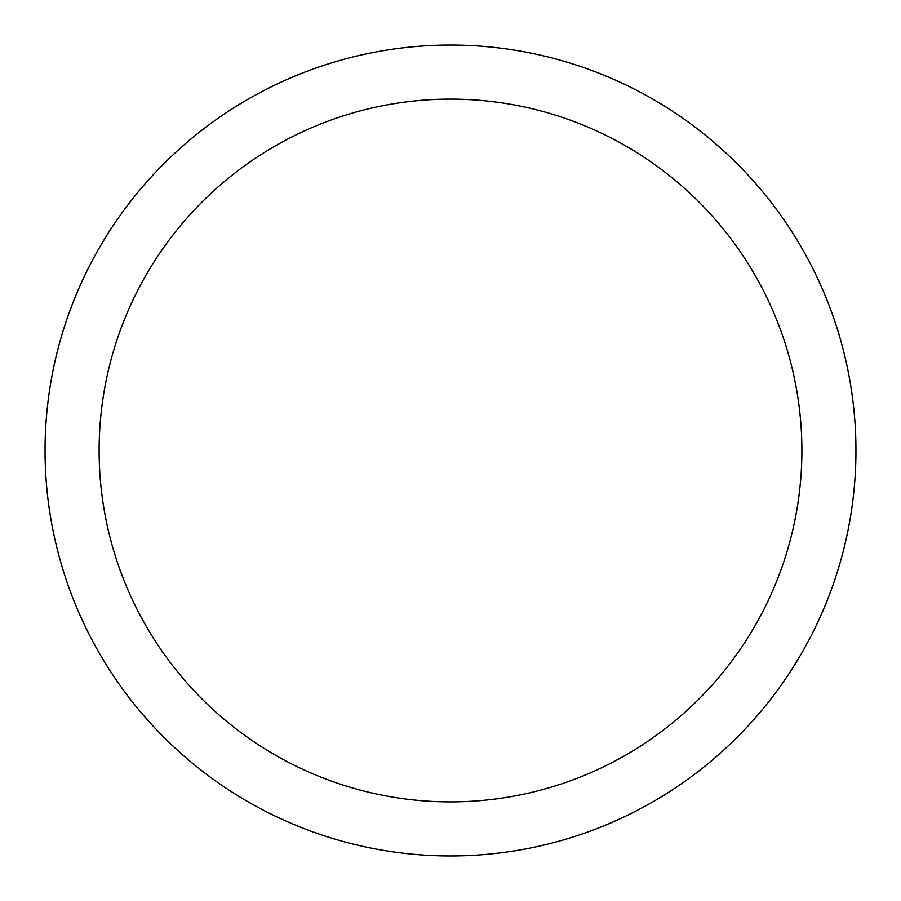 <?xml version="1.0" encoding="UTF-8"?>
<svg xmlns="http://www.w3.org/2000/svg" width="901" height="901" viewBox="0 0 901 901"><rect width="100%" height="100%" fill="white"/><g stroke="black" fill="none" stroke-linecap="round" stroke-linejoin="round"><path stroke-width="1.35" d="M450.5 45.05A405.45 405.45 0 0 1 855.95 450.5A405.45 405.45 0 0 1 450.5 855.95A405.45 405.45 0 0 1 45.05 450.5A405.45 405.45 0 0 1 450.5 45.05M450.5 99.11A351.39 351.39 0 0 1 801.89 450.5A351.39 351.39 0 0 1 450.5 801.89A351.39 351.39 0 0 1 99.11 450.5A351.39 351.39 0 0 1 450.5 99.11"/></g></svg>
